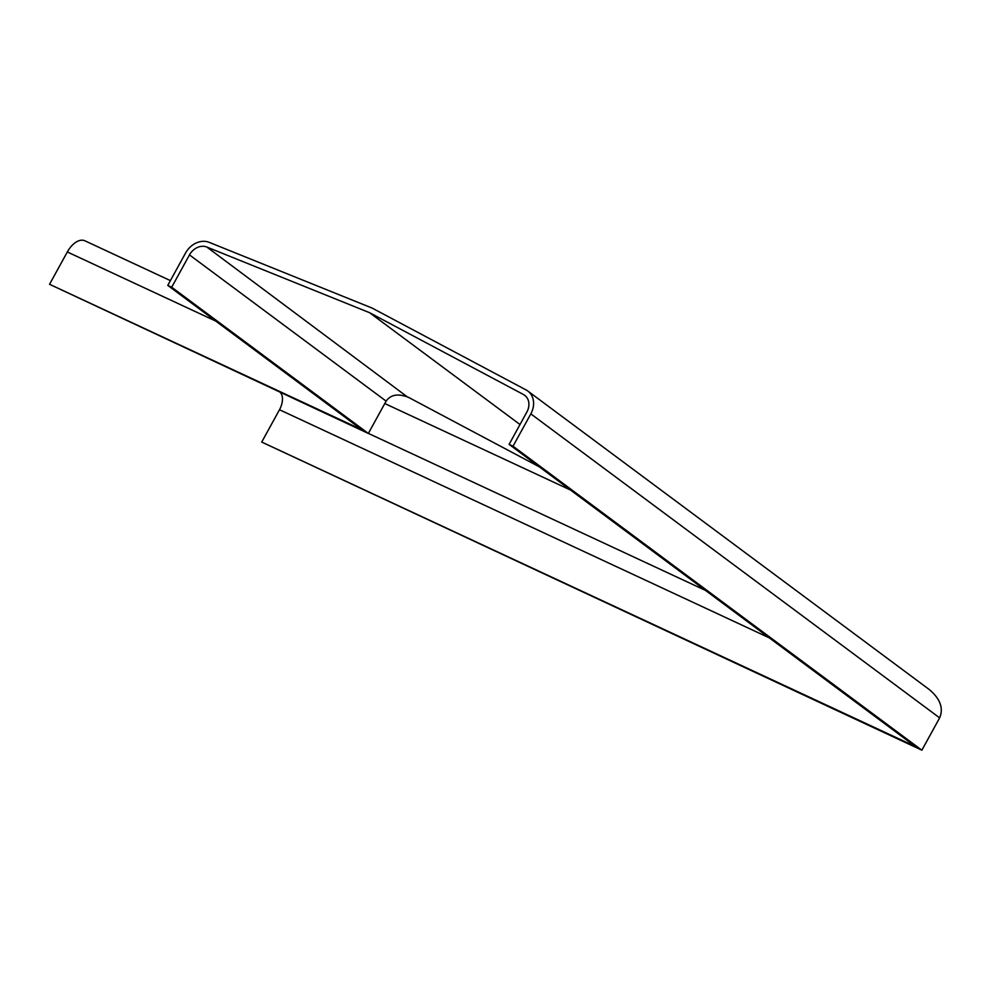<?xml version="1.0" encoding="UTF-8"?>
<svg xmlns="http://www.w3.org/2000/svg" width="991" height="991" viewBox="0 0 991 991"><rect width="100%" height="100%" fill="white"/><g stroke="black" fill="none" stroke-linecap="round" stroke-linejoin="round"><path stroke-width="1.49" d="M215.79 321.109L67.326 251.962L49.55 284.293L361.95 429.784L167.764 285.396L185.528 253.064A19.857 16.215 -53.4 0 1 209.2 242.349L372.133 308.077L526.171 389.983A19.857 16.215 -53.4 0 1 527.869 391.061A19.857 16.215 -53.4 0 1 530.817 413.879L513.041 446.21L509.101 444.377L915.461 746.545L261.723 442.06L921.865 750.199L513.041 446.21M921.865 750.199L939.641 717.868C943.729 708.144 940.186 698.63 929.013 689.34L527.869 391.061M525.812 396.264L523.471 394.517A14.555 11.892 -53.4 0 1 524.71 395.31A14.555 11.892 -53.4 0 1 526.865 412.045L509.101 444.377M523.471 394.517L369.593 312.698L520.002 424.532M407.251 396.821L206.834 247.044A14.555 11.892 -53.4 0 0 189.479 254.898L171.703 287.229L368.342 433.451L386.118 401.12C390.776 394.554 398.271 393.316 408.602 397.403L539.29 466.823M206.834 247.044L369.593 312.698M49.55 284.293L368.342 433.451M171.703 287.229L167.764 285.396M67.326 251.962A19.857 11.297 -65 0 1 84.904 240.801L170.39 280.614M570.494 490.025L384.793 403.535M280.193 392.386A14.555 8.287 -65 0 1 279.499 409.729L261.723 442.06M939.641 717.868L530.817 413.879M386.118 401.12L189.479 254.898M705.481 590.401L368.379 433.389M769.301 637.857L279.499 409.729"/></g></svg>
